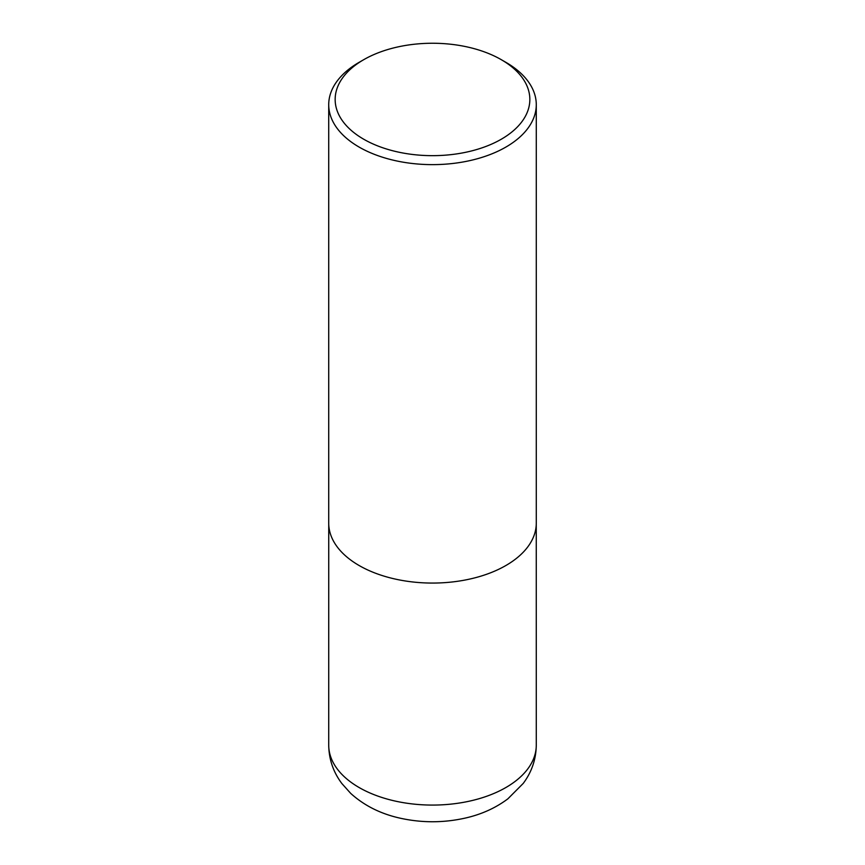 <?xml version="1.0" encoding="UTF-8"?>
<svg xmlns="http://www.w3.org/2000/svg" width="865" height="865" viewBox="0 0 865 865"><rect width="100%" height="100%" fill="white"/><g stroke="black" fill="none" stroke-linecap="round" stroke-linejoin="round"><path stroke-width="1.3" d="M501.332 59.707A97.345 56.203 180 0 1 501.332 59.717A97.345 56.203 180 0 1 501.332 139.2A97.345 56.203 180 0 1 363.668 139.2A97.345 56.203 180 0 1 363.668 59.717A97.345 56.203 180 0 1 501.332 59.707L505.884 62.334A103.778 59.923 180 0 1 536.278 104.708A103.778 59.923 180 0 1 432.5 164.631A103.778 59.923 180 0 1 328.722 104.708A103.778 59.923 180 0 1 359.116 62.334L363.668 59.717M536.278 104.708L536.278 523.152A103.778 59.923 180 0 1 432.5 583.064A103.778 59.923 180 0 1 328.722 523.152L328.722 104.708M536.278 745.154A103.778 59.923 180 0 1 432.5 805.077A103.778 59.923 180 0 1 328.722 745.154C328.938 759.405 333.328 772.196 341.87 783.539L350.693 793.378C364.197 805.607 380.697 813.868 400.171 818.182C421.958 822.983 443.734 822.939 465.478 818.03C481.546 814.365 495.677 807.964 507.863 798.838L523.217 783.43C531.705 772.099 536.062 759.351 536.278 745.154L536.257 524.428M501.332 59.717L505.884 62.334M328.743 524.428L328.722 745.154"/></g></svg>

